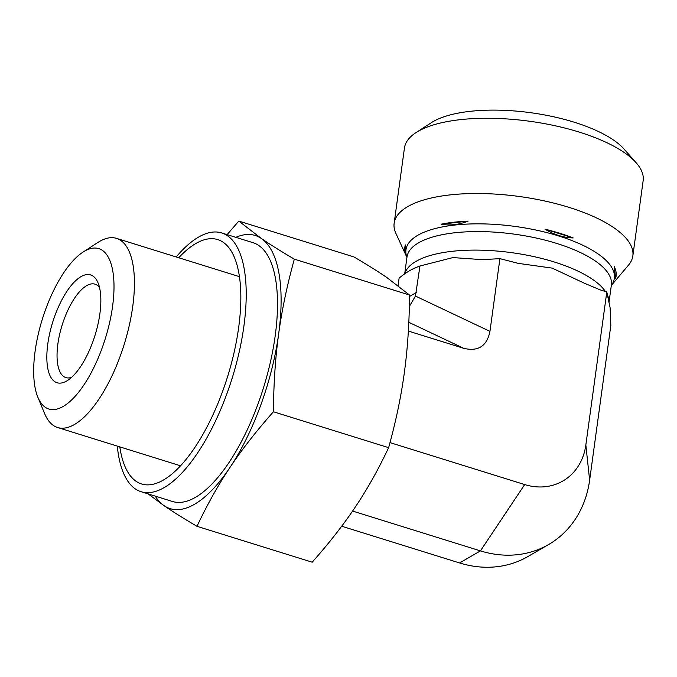 <?xml version="1.0" encoding="UTF-8"?>
<svg xmlns="http://www.w3.org/2000/svg" width="677" height="677" viewBox="0 0 677 677"><rect width="100%" height="100%" fill="white"/><g stroke="black" fill="none" stroke-linecap="round" stroke-linejoin="round"><path stroke-width="1.02" d="M71.593 377.343A48.939 19.201 107.3 0 1 65.897 377.605A48.939 19.201 107.3 0 1 57.875 343.958A48.939 19.201 107.3 0 1 95 284.162A48.939 19.201 107.3 0 1 99.536 287.607M47.796 343.916A56.47 22.155 -72.7 0 0 67.675 380.398A56.47 22.155 -72.7 0 0 94.992 335.411A56.47 22.155 -72.7 0 0 98.047 282.868A56.47 22.155 -72.7 0 0 71.263 285.423A56.47 22.155 -72.7 0 0 47.796 343.916M35.102 351.27A83.99 32.953 107.3 0 1 83.009 252.115A83.99 32.953 107.3 0 1 105.299 338.627A83.99 32.953 107.3 0 1 37.827 397.179A83.99 32.953 107.3 0 1 35.102 351.27M37.827 397.179L44.597 413.545A99.054 38.86 -72.7 0 0 57.604 427.509A99.054 38.86 -72.7 0 0 124.162 344.5A99.054 38.86 -72.7 0 0 116.52 238.372A99.054 38.86 -72.7 0 0 97.877 242.476L83.009 252.115M408.349 331.07L463.745 348.325C478.199 351.778 486.932 346.125 489.953 331.366L499.914 258.648L482.286 259.646L452.93 257.582L419.96 266.002C413.266 268.168 406.318 272.196 399.125 278.078L398.084 285.626M390.003 442.614L524.692 484.563A60.854 51.486 -120.1 0 0 585.842 444.984L606.804 291.939L600.338 289.925L584.488 283.282L552.178 268.109L518.303 263.378L499.914 258.648M352.582 511.05L480.442 550.883L524.692 484.563M406.623 256.761C405.845 255.415 405.421 251.472 405.354 244.922A106.627 38.479 -172.2 0 0 406.327 256.134L395.842 233.26A120.464 43.472 7.8 0 1 394.149 223.224L404.457 147.984A120.464 43.472 7.8 0 1 416.033 132.59A120.464 43.472 7.8 0 1 579.36 132.133A120.464 43.472 7.8 0 1 636.135 162.742A120.464 43.472 7.8 0 1 643.15 180.683L632.843 255.923A120.464 43.472 7.8 0 1 628.51 265.13L611.323 285.457M636.135 162.742L623.999 149.025A105.4 38.039 -172.2 0 0 574.324 122.249A105.4 38.039 -172.2 0 0 431.41 122.647L416.033 132.59M394.149 223.224A120.464 43.472 7.8 0 1 519.394 196.508A120.464 43.472 7.8 0 1 632.843 255.923M585.842 444.984L589.633 480.196L610.832 325.451L610.121 307.764L606.804 291.939M614.293 266.687C614.369 273.237 614.792 277.181 615.571 278.526A106.627 38.479 -172.2 0 0 614.293 266.687L615.571 278.526M573.191 237.949A106.627 38.479 -172.2 0 0 544.96 229.156C554.014 234.691 563.425 237.619 573.191 237.949L544.96 229.156M468.086 221.142A106.627 38.479 -172.2 0 0 441.125 224.189C449.756 225.779 458.744 224.764 468.086 221.142L441.125 224.189M489.953 331.366L415.441 296.061L419.96 266.002M341.69 526.224L459.607 562.951L480.442 550.883A108.667 91.945 -120.1 0 0 548.683 544.494L527.848 556.57A108.667 91.945 -120.1 0 1 459.607 562.951M415.441 296.061L409.357 306.461M589.633 480.196A108.667 91.945 -120.1 0 1 548.683 544.494M178.72 257.751A127.995 50.216 107.3 0 1 240.64 289.181A127.995 50.216 107.3 0 1 188.629 456.171A127.995 50.216 107.3 0 1 119.812 446.888M176.206 256.964A135.518 53.17 107.3 0 1 221.701 232.939A135.518 53.17 107.3 0 1 232.169 378.138A135.518 53.17 107.3 0 1 141.104 491.714A135.518 53.17 107.3 0 1 117.299 446.101M294.326 259.147C287.082 285.355 281.86 310.252 278.67 333.837A143.05 56.123 -72.7 0 0 261.356 238.49C269.895 244.355 280.887 251.243 294.326 259.147L409.543 295.037L386.982 277.621C378.443 271.748 367.459 264.859 354.012 256.955L238.803 221.074L261.356 238.49A143.05 56.123 -72.7 0 0 235.833 237.339M227.125 234.623L238.803 221.074M273.423 411.768C256.236 431.173 241.765 449.723 229.994 467.418A143.05 56.123 -72.7 0 0 278.67 333.837C275.404 357.397 273.652 383.377 273.423 411.768L388.632 447.658C395.884 421.449 401.106 396.553 404.296 372.968C407.562 349.408 409.306 323.428 409.543 295.037M196.99 526.317C183.552 518.413 172.559 511.524 164.02 505.651A143.05 56.123 -72.7 0 0 229.994 467.418C218.155 485.104 207.154 504.729 196.99 526.317L312.199 562.198C329.386 542.802 343.857 524.252 355.628 506.548C367.467 488.87 378.468 469.237 388.632 447.658M155.236 496.114A143.05 56.123 -72.7 0 0 164.02 505.651L148.178 493.922M141.104 491.714L172.39 501.462A135.518 53.17 -72.7 0 0 229.088 462.399A135.518 53.17 -72.7 0 0 276.114 328.379A135.518 53.17 -72.7 0 0 252.986 242.679L221.701 232.939M408.815 322.303L463.745 348.325M608.945 302.433A103.149 37.227 -172.2 0 0 607.049 294.258M605.433 291.508A103.149 37.227 -172.2 0 0 498.137 251.142A103.149 37.227 -172.2 0 0 404.812 273.813M608.978 302.526L611.382 285.017A103.149 37.227 -172.2 0 0 514.241 234.14A103.149 37.227 -172.2 0 0 406.995 257.015L404.685 273.906M611.331 285.389A105.163 37.954 -172.2 0 0 515.29 226.457A105.163 37.954 -172.2 0 0 406.945 257.387M416.33 292.506L409.526 296.45M57.604 427.509L180.539 465.801M116.52 238.372L239.446 276.665M417.607 266.89L411.481 269.641M406.936 257.463L406.505 256.524"/></g></svg>
